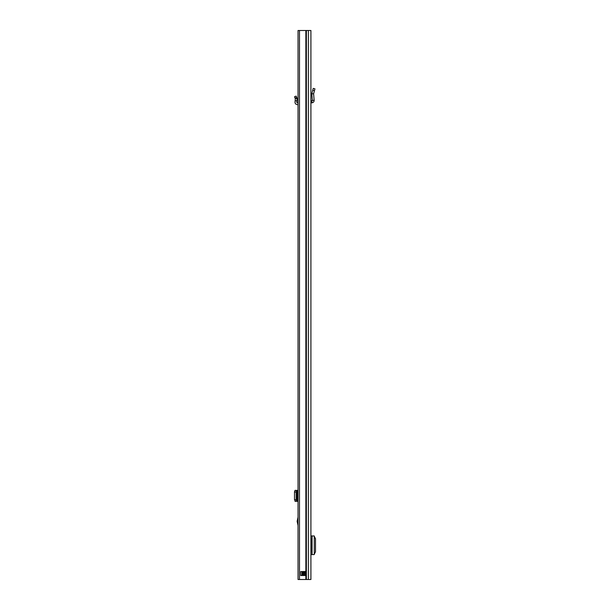 <?xml version="1.0" encoding="UTF-8"?>
<svg xmlns="http://www.w3.org/2000/svg" width="610" height="610" viewBox="0 0 610 610"><rect width="100%" height="100%" fill="white"/><g stroke="black" fill="none" stroke-linecap="round" stroke-linejoin="round"><path stroke-width="0.91" d="M314.463 90.699L314.958 88.862L313.22 88.397L311.817 93.757L313.624 93.833L314.463 90.699L312.732 90.234M310.917 30.5L310.917 579.5L298.038 579.5L298.038 30.5L310.917 30.5M310.917 88.031L310.917 89.944M299.487 30.5L299.487 579.5M305.633 575.505L300.776 575.505L300.669 571.616L305.778 571.616L305.633 575.505M302.034 575.505L302.034 571.517M305.778 575.405L305.13 575.405L305.13 571.616L304.527 571.517L304.626 575.405L303.627 575.505M304.626 575.405L305.13 575.505M310.917 542.069L311.801 542.069L311.801 548.459L310.917 548.459M310.917 535.931L311.108 542.069M311.108 548.459L310.917 554.597M311.108 554.597L314.257 554.566L314.257 535.961L311.108 535.931M314.257 554.208L315.507 551.76L315.507 538.691L314.257 536.312M310.917 101.069L312.35 100.482L311.817 93.757L313.624 93.833L314.142 100.337L312.35 100.482M310.917 102.915L310.917 101.969M310.963 102.869L311.977 102.816C313.38 102.587 314.097 101.763 314.142 100.337M294.493 96.776L296.147 96.083L297.1 98.355L296.94 100.871L295.148 100.719L295.324 98.751L297.1 98.355L295.324 98.751L294.493 96.776M298.038 102.838L297.291 102.8A0.496 0.496 0 0 1 296.818 102.259L296.94 100.871M298.038 104.638L297.2 104.592A2.295 2.295 0 0 1 295.026 102.099L295.148 100.719M298.038 525.462L297.139 521.306L298.038 517.15M298.038 490.364L296.704 490.547L296.147 492.041L296.147 499.666L296.704 501.161L298.038 501.344M295.019 501.344L296.94 501.344M295.324 501.237L297.139 501.222L295.148 501.344M295.019 490.364L294.5 491.828L294.493 499.666L295.324 501.191M295.324 490.509L297.1 490.493L297.1 501.214M295.324 490.463L297.1 490.493M295.148 490.364L296.94 490.364M299.487 53.756L299.487 566.721M299.487 47.771L299.487 45.17M305.854 30.5L305.854 579.5M306.38 30.5L306.38 579.5M308.363 30.5L308.363 579.5M305.13 571.517L305.778 571.616M302.934 575.505L300.669 575.405M300.669 571.616L303.627 571.616L303.627 575.405L302.934 575.405L302.934 571.517M303.627 571.517L304.626 571.616M312.084 554.589L312.084 535.931M311.977 102.816L311.878 101.024M295.042 98.096L296.704 97.402M297.215 520.673L298.038 520.673M297.291 490.364L297.291 501.344M295.042 501.161L296.704 501.161M294.493 499.666L296.147 499.666M294.493 492.041L296.147 492.041M295.042 490.547L296.704 490.547M297.139 490.486L297.139 501.222L297.139 490.486M298.038 521.939L297.215 521.939"/></g></svg>
